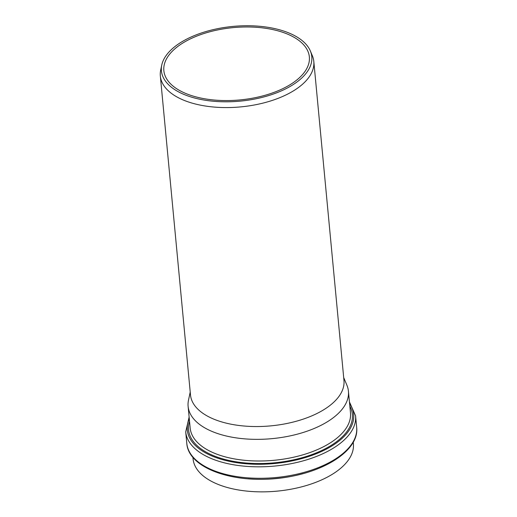 <?xml version="1.0" encoding="UTF-8"?>
<svg xmlns="http://www.w3.org/2000/svg" width="517" height="517" viewBox="0 0 517 517"><rect width="100%" height="100%" fill="white"/><g stroke="black" fill="none" stroke-linecap="round" stroke-linejoin="round"><path stroke-width="0.78" d="M190.217 392.041L188.492 400.184A80.516 40.016 -5.4 0 0 188.117 406.388A80.516 40.016 -5.4 0 0 272.039 438.642A80.516 40.016 -5.4 0 0 348.432 391.233A80.516 40.016 -5.4 0 0 346.907 385.21L343.689 377.533M192.931 457.306L193.08 458.889A80.516 40.016 -5.4 0 0 277.002 491.15A80.516 40.016 -5.4 0 0 353.395 443.735L353.247 442.151M161.756 65.064L160.697 70.079A77.078 38.303 -5.4 0 0 160.341 76.018L190.495 394.982A77.078 38.303 -5.4 0 0 270.83 425.866A77.078 38.303 -5.4 0 0 343.967 380.473L313.813 61.51A77.078 38.303 -5.4 0 0 312.352 55.746L310.368 51.015A75.527 37.534 -5.4 0 0 277.312 29.204A75.527 37.534 -5.4 0 0 161.756 65.064A75.527 37.534 -5.4 0 0 240.14 101.138A75.527 37.534 -5.4 0 0 310.368 51.015M160.341 76.018A77.078 38.303 -5.4 0 0 240.683 106.896A77.078 38.303 -5.4 0 0 313.813 61.51M275.994 30.329A73.071 36.313 -5.4 0 0 200.215 34.794A73.071 36.313 -5.4 0 0 163.857 70.648A73.071 36.313 -5.4 0 0 240.024 99.923A73.071 36.313 -5.4 0 0 309.353 56.896A73.071 36.313 -5.4 0 0 275.994 30.329M189.532 421.323A82.274 40.888 -5.4 0 0 274.327 462.818A82.274 40.888 -5.4 0 0 349.847 406.168M348.432 391.233L350.481 412.876A80.516 40.016 174.6 0 1 274.088 460.292A80.516 40.016 174.6 0 1 190.166 428.031L188.117 406.388M349.602 403.59A83.554 41.522 174.6 0 1 274.398 463.542A83.554 41.522 174.6 0 1 189.287 418.744M248.231 478.813A80.516 40.016 -5.4 0 0 302.962 473.643M355.573 415.836L356.659 427.307A85.311 42.394 174.6 0 1 275.716 477.54A85.311 42.394 174.6 0 1 186.799 443.366L185.713 431.895A85.311 42.394 -5.4 0 0 274.637 466.069A85.311 42.394 -5.4 0 0 355.573 415.836L349.44 401.896M185.713 431.895L189.125 417.051M356.659 427.307C359.632 450.921 321.884 474.108 277.558 478.335C232.081 483.576 188.285 467.788 186.799 443.366"/></g></svg>
